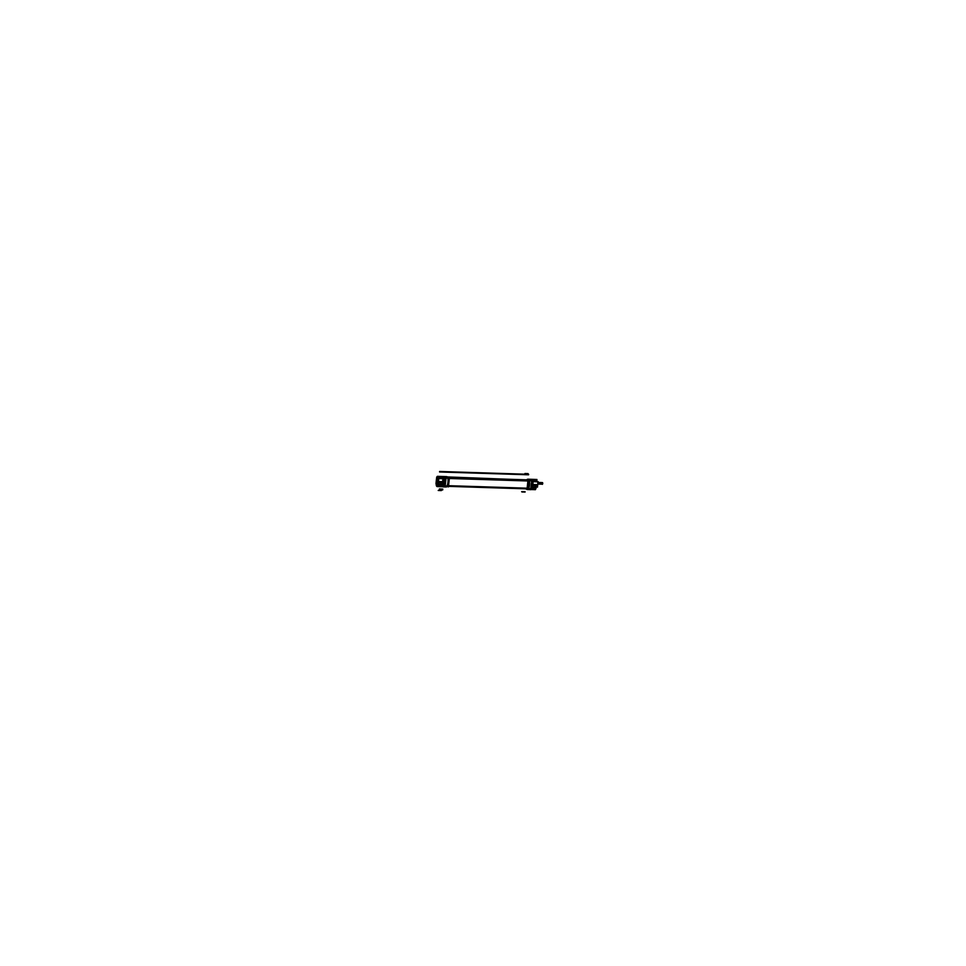 <?xml version="1.0" encoding="UTF-8"?>
<svg xmlns="http://www.w3.org/2000/svg" width="966" height="966" viewBox="0 0 966 966"><rect width="100%" height="100%" fill="white"/><g stroke="black" fill="none" stroke-linecap="round" stroke-linejoin="round"><path stroke-width="1.45" d="M532.773 485.632L534.488 485.681L532.773 485.632M534.295 487.178L532.495 487.13L534.295 487.178A0.761 0.616 104.9 0 0 534.621 485.705A0.761 0.616 -75.1 0 1 534.331 487.178A0.761 0.616 -75.1 0 0 534.536 485.693A0.761 0.616 -75.1 0 1 534.609 485.705A0.761 0.616 104.9 0 0 534.464 485.693M534.295 487.516A1.099 0.894 104.9 0 0 534.572 485.355L532.568 485.294L534.572 485.355A1.099 0.894 104.9 0 1 534.693 485.379A1.099 0.894 -75.1 0 1 534.246 487.516L532.459 487.456L534.246 487.516A1.099 0.894 -75.1 0 0 534.705 485.379A1.099 0.894 104.9 0 1 534.295 487.516A1.099 0.894 104.9 0 0 534.572 485.355A1.099 0.894 104.9 0 1 534.295 487.516L532.338 487.456L534.343 487.516M534.524 485.355L532.834 485.294L534.524 485.355A1.099 0.894 -75.1 0 1 534.705 485.379A1.099 0.894 -75.1 0 0 534.488 485.355L534.295 485.318M440.436 482.686L440.484 482.698A0.761 0.616 -75.1 0 1 440.267 484.183A0.761 0.616 104.9 0 0 440.411 482.698L438.504 482.626M440.327 484.195L438.31 484.135A0.761 0.616 -75.1 0 1 438.238 484.111A0.761 0.616 104.9 0 0 438.395 484.135L440.242 484.183A0.761 0.616 -75.1 0 0 440.484 482.698M440.23 484.521A1.099 0.894 104.9 0 0 440.508 482.36L438.54 482.3A1.099 0.894 104.9 0 0 438.371 482.312A1.099 0.894 -75.1 0 1 438.54 482.3L440.472 482.36A1.099 0.894 -75.1 0 1 440.23 484.521L438.274 484.461L440.279 484.521A1.099 0.894 104.9 0 0 440.508 482.36L438.54 482.3A1.099 0.894 104.9 0 0 438.371 482.312A1.099 0.894 -75.1 0 1 438.54 482.3L440.472 482.36A1.099 0.894 -75.1 0 1 440.23 484.521M438.371 484.461L440.182 484.521A1.099 0.894 104.9 0 0 440.424 482.36A1.099 0.894 104.9 0 1 440.194 484.521L438.371 484.461A1.099 0.894 104.9 0 1 438.153 484.437A1.099 0.894 104.9 0 0 438.298 484.461A1.099 0.894 -75.1 0 1 437.562 483.821A1.099 0.894 104.9 0 0 438.371 484.461M528.136 479.221L531.735 479.462L532.773 480.911L531.928 488.663L530.684 489.665A1.884 1.087 91.8 0 0 530.745 489.665A1.884 1.087 91.8 0 0 531.711 488.76L528.559 488.651A1.884 1.087 91.8 0 1 527.593 489.557A1.884 1.087 91.8 0 1 527.46 489.545L526.893 489.412A1.014 0.821 -75.1 0 0 527.025 489.412A1.014 0.821 -75.1 0 1 526.687 489.315A1.703 0.978 91.8 0 1 526.518 489.243L526.53 489.243A1.703 0.978 -88.2 0 0 526.736 489.327L526.301 488.905A1.268 0.725 -88.2 0 0 527.025 488.301A9.262 5.313 91.8 0 0 527.81 480.863L448.864 478.339L527.81 480.863A9.262 5.313 91.8 0 1 527.001 488.289A9.334 5.349 -88.2 0 0 527.847 480.839A1.28 0.737 -88.2 0 0 527.267 479.909L526.784 479.788A1.183 0.676 -88.2 0 0 526.482 479.824A1.171 0.676 -88.2 0 1 526.784 479.8L528.269 479.438A1.014 0.821 -75.1 0 1 528.583 479.353L531.735 479.462L532.809 480.875M530.672 479.402L528.619 479.353A1.884 1.087 91.8 0 1 529.477 480.718A9.938 5.699 91.8 0 1 528.607 488.699L528.221 488.591A1.787 1.026 91.8 0 1 527.17 489.436L526.289 488.893A1.28 0.737 -88.2 0 0 526.977 488.458A9.322 5.349 -88.2 0 0 527.81 480.694A1.208 0.7 -88.2 0 0 527.315 479.993A1.208 0.7 -88.2 0 1 527.786 480.706L447.874 477.965A9.938 5.699 91.8 0 1 446.968 486.236A1.884 1.087 -88.2 0 1 446.063 486.961L446.799 486.792A1.811 1.038 91.8 0 1 446.69 486.84M526.301 488.905A1.28 0.737 -88.2 0 0 526.977 488.458A1.208 0.7 -88.2 0 1 526.385 488.844A1.208 0.7 -88.2 0 0 526.953 488.422L448.019 485.91M526.929 479.836L448.2 477.337L527.267 479.981A1.208 0.7 91.8 0 1 527.726 480.706A9.262 5.313 -88.2 0 1 526.893 488.422A1.208 0.7 91.8 0 1 526.313 488.844M536.722 481.418L533.123 481.31L536.625 481.297A0.773 0.628 104.9 0 0 536.202 480.525A0.773 0.628 -75.1 0 1 536.637 481.322L537.205 481.793A1.449 0.833 91.8 0 1 537.857 483.35A1.449 0.833 91.8 0 1 536.975 484.666L531.831 484.497M532.906 484.57L536.263 484.642L536.045 486.659A1.956 1.582 104.9 0 1 534.234 488.53A1.956 1.582 104.9 0 0 536.045 486.659L536.263 484.678L532.906 484.57L536.359 484.703M536.625 481.297A0.773 0.628 104.9 0 0 536.082 480.5L536.178 480.513A0.773 0.628 -75.1 0 0 536.07 480.513L533.22 480.416M536.07 486.598A1.956 1.582 104.9 0 1 534.198 488.53L534.319 488.542M531.602 479.45L532.483 480.814L531.614 488.796L530.539 489.641L531.614 488.796L528.221 488.639A1.799 1.026 91.8 0 1 527.182 489.448A1.014 0.821 104.9 0 0 527.4 489.533A1.014 0.821 -75.1 0 1 527.182 489.448A1.811 1.038 -88.2 0 0 528.257 488.603L527.545 488.422L528.221 488.639A1.799 1.026 91.8 0 1 527.182 489.448L526.687 489.315A1.014 0.821 -75.1 0 0 526.868 489.388A1.787 1.026 91.8 0 1 526.639 489.303A1.014 0.821 104.9 0 0 526.868 489.388L526.856 489.388M542.53 482.65L537.845 482.432L542.071 482.565L542.506 483.495L542.023 484.183L537.796 484.051L542.3 484.195M447.512 476.902A1.811 1.038 91.8 0 1 447.56 476.926A1.811 1.038 91.8 0 1 448.164 478.001A9.865 5.651 91.8 0 1 447.27 486.2L448.007 485.934A1.28 0.737 91.8 0 1 447.632 486.345L526.579 488.856M444.07 485.983L443.165 485.596L443.974 478.194L442.452 486.164L443.165 485.62L442.44 486.14L442.923 486.852L444.034 486.007L448.043 485.813A9.334 5.349 91.8 0 0 448.852 478.327A9.334 5.349 91.8 0 1 448.043 485.813L447.343 486.055A9.853 5.651 -88.2 0 0 448.2 478.158L447.91 478.122A1.884 1.087 -88.2 0 0 447.053 476.757L446.57 476.624A1.787 1.026 -88.2 0 0 446.534 476.612L447.017 476.757A1.884 1.087 -88.2 0 1 447.898 478.17L448.212 478.206M526.772 479.848L448.429 477.47A1.28 0.737 91.8 0 1 448.828 478.17L448.864 478.194M437.755 479.245L437.477 480.839M437.538 480.863L437.622 479.233L437.707 480.863M436.753 483.495L437.526 481.479L436.753 483.495A1.956 1.582 104.9 0 0 438.141 485.475A1.956 1.582 104.9 0 1 436.753 483.495M437.743 478.605A1.449 0.833 91.8 0 1 438.455 480.138A1.449 0.833 91.8 0 1 437.574 481.503A1.449 0.833 -88.2 0 0 437.634 481.491A1.449 0.833 -88.2 0 0 438.552 480.187A1.449 0.833 -88.2 0 0 437.9 478.629L437.332 478.134L437.9 478.629A1.449 0.833 -88.2 0 1 438.54 480.271A1.449 0.833 -88.2 0 1 437.586 481.491A1.449 0.833 91.8 0 1 437.441 481.466M442.814 486.84L442.452 486.345L444.034 486.007L444.903 478.025L444.034 476.661L443.974 478.194L442.911 477.18L437.296 477.204L436.415 485.596L441.752 485.777L436.415 485.596L437.332 477.18L442.67 477.349L437.332 477.18A0.773 0.628 104.9 0 0 436.644 477.844L437.405 477.216L436.052 483.411L438.178 483.99L438.793 478.411L436.62 477.832L436.004 483.411L436.608 477.82L436.077 483.254M437.344 478.025A0.773 0.628 104.9 0 1 438.045 477.385L442.814 477.289L438.045 477.385A0.773 0.628 104.9 0 0 437.344 478.025A0.773 0.628 104.9 0 1 438.081 477.385M436.427 484.751L437.489 485.306L436.427 484.751M438.19 485.475L441.595 485.584L438.19 485.475A1.956 1.582 -75.1 0 1 436.765 483.435M441.691 485.608L438.081 485.475M442.174 481.539L441.595 484.715M443.925 480.682L442.331 481.648L441.619 485.934M442.645 478.641L438.781 478.508L443.044 478.798L442.742 481.648L443.056 478.786L441.873 485.886M443.213 478.629L443.925 479.691L443.213 478.629L438.757 478.653L443.213 478.629M442.766 477.663L442.283 478.303M447.246 476.793A1.014 0.821 104.9 0 0 447.149 476.769L443.575 476.54L443.418 477.313L441.8 477.349L446.57 476.624L443.454 476.528L441.776 477.349L442.79 476.673L444.577 477.433L443.575 486.647A1.884 1.087 -88.2 0 0 443.974 485.958L447.113 486.067A1.884 1.087 -88.2 0 1 447.089 486.14M441.317 485.753L442.343 486.707M527.943 480.682L527.086 488.518M534.548 485.693L532.532 485.62M532.375 487.13L534.379 487.19M532.834 485.258L535.502 485.343L535.261 487.589L531.385 487.468M530.72 489.412L531.723 480.199L530.745 489.424M445.133 486.695L446.063 477.784M437.405 483.773L437.32 484.473L441.196 484.594L441.45 482.348L437.574 482.227M438.516 482.3L440.52 482.36L438.516 482.3M437.574 483.821A1.099 0.894 104.9 0 0 438.153 484.437A1.099 0.894 104.9 0 1 437.574 483.821M443.02 485.512A1.208 0.7 91.8 0 1 442.38 486.176L441.728 486.007M527.05 488.18L448.103 485.669M442.935 485.741A9.262 5.313 -88.2 0 0 443.768 478.037M532.52 486.924A9.262 5.313 -88.2 0 0 532.966 482.71M527.834 480.983L448.888 478.472M443.177 477.289A1.208 0.7 91.8 0 1 443.805 478.303M442.682 477.156L443.322 477.325M448.453 477.482L527.412 480.005M448.743 477.844L527.605 480.356M442.633 477.651L443.261 477.82M443.116 477.796L443.515 478.436M442.694 485.463A8.754 5.023 -88.2 0 0 443.491 478.17M442.404 485.681L441.776 485.512M525.081 488.76L527.436 489.388L528.45 480.042L526.047 479.812M530.745 489.122L531.723 480.199M535.309 486.562L537.482 487.142L538.086 481.575L535.913 480.996M533.147 480.235L536.83 480.344L536.746 481.213L536.83 480.344L533.147 480.235M532.326 488.651L535.925 488.772L536.13 486.792L535.925 488.772L532.326 488.651M534.645 488.736A1.787 1.026 91.8 0 0 535.418 489.69L531.191 489.557M535.913 480.319A1.787 1.026 91.8 0 1 536.818 479.486A1.787 1.026 91.8 0 1 536.975 479.51L527.991 479.233A1.787 1.026 91.8 0 0 527.822 479.196A1.787 1.026 91.8 0 0 527.448 479.305M533.123 481.322L537.205 481.793A1.449 0.833 91.8 0 1 537.845 483.435A1.449 0.833 91.8 0 1 536.891 484.654M531.964 481.623L537.313 481.793M537.833 483.954A1.449 0.833 -88.2 0 0 537.941 482.879M531.554 489.279L532.242 489.46L532.556 486.502M531.348 479.74L533.232 480.259L532.906 483.266M528.39 480.633L529.078 480.573A9.841 5.639 -88.2 0 1 528.148 488.772L528.571 488.832A1.884 1.087 91.8 0 1 527.69 489.569A1.884 1.087 91.8 0 0 528.547 488.832A1.884 1.087 91.8 0 1 527.508 489.545A1.014 0.821 -75.1 0 1 527.182 489.448L526.663 489.303M527.991 479.233A1.014 0.821 -75.1 0 0 527.75 479.305L528.269 479.438A1.787 1.026 91.8 0 1 529.066 480.778L529.489 480.766A1.884 1.087 91.8 0 0 528.631 479.353A1.884 1.087 91.8 0 1 529.477 480.718L529.078 480.73A9.853 5.651 91.8 0 1 528.221 488.639L527.545 488.458M532.459 480.742L531.578 488.856M531.855 488.422L528.607 488.699A9.938 5.699 91.8 0 0 529.477 480.718L532.483 480.814L531.614 488.796M527.834 479.305A1.703 0.978 -88.2 0 0 527.364 479.353L526.458 479.836M527.834 480.875A1.268 0.725 -88.2 0 0 527.231 479.921L526.748 479.788A1.183 0.676 -88.2 0 0 526.482 479.824L527.339 479.353A1.703 0.978 91.8 0 1 527.786 479.305A1.014 0.821 104.9 0 1 528.028 479.233A1.014 0.821 104.9 0 0 527.786 479.305L527.025 479.667A1.703 0.978 91.8 0 1 527.327 479.365A1.703 0.978 91.8 0 1 527.786 479.305L527.025 479.667M527.001 488.289L448.067 485.777L527.001 488.289A9.334 5.349 -88.2 0 0 527.847 480.839A1.28 0.737 -88.2 0 0 527.267 479.909L528.305 479.426A1.799 1.026 91.8 0 1 529.078 480.73A9.853 5.651 91.8 0 1 528.221 488.639M528.366 480.827L529.114 480.778A1.811 1.038 -88.2 0 0 528.269 479.414A1.799 1.026 91.8 0 1 529.078 480.73L528.378 480.79L529.078 480.73M527.496 479.788L528.233 479.438A1.014 0.821 103.6 0 1 528.559 479.353A1.014 0.821 104.9 0 0 528.269 479.438L527.521 479.8L528.269 479.438A1.014 0.821 104.9 0 1 528.571 479.353L531.686 479.45A1.884 1.087 91.8 0 1 532.568 480.863L529.416 480.766A1.884 1.087 91.8 0 0 528.535 479.341M528.487 488.832L531.626 488.929A9.938 5.699 -88.2 0 0 532.52 480.657L529.392 480.561A9.938 5.699 -88.2 0 1 528.487 488.832M527.521 488.603L528.197 488.784A9.865 5.651 -88.2 0 0 529.078 480.573L529.465 480.561A9.938 5.699 -88.2 0 1 528.571 488.832M537.953 483.398L542.771 483.555L542.602 482.722M537.953 483.302L542.783 483.459L542.457 484.159M541.479 484.087L542.433 484.34L542.614 482.662L541.648 482.553M447.089 476.902L449.456 477.53L448.441 486.876L446.075 486.248M436.644 477.953L436.064 483.314L436.632 477.965M436.644 483.459L436.064 483.314A1.956 1.582 104.9 0 0 436.342 484.63A1.956 1.582 104.9 0 1 436.064 483.314L436.028 483.266A1.956 1.582 -75.1 0 0 436.342 484.642L436.644 477.711M436.282 484.57A1.787 1.026 -88.2 0 0 437.127 486.562L442.633 486.731M442.343 481.648L441.921 485.536M442.199 481.696L438.443 481.587M443.177 478.605L443.913 479.619M443.165 478.798L437.212 478.255M438.335 478.291L442.561 478.424M442.826 477.276L442.428 478.46L442.549 477.53M443.02 476.612L442.549 477.228M441.583 486.127L443.575 486.647A1.884 1.087 -88.2 0 1 443.008 486.864L446.159 486.973A1.884 1.087 -88.2 0 0 447.041 486.236M442.754 477.252L441.885 477.325M436.016 483.29L436.596 477.929A1.787 1.026 -88.2 0 1 437.61 476.323A1.787 1.026 -88.2 0 1 437.779 476.359L446.775 476.636A1.787 1.026 -88.2 0 0 446.606 476.612A1.787 1.026 -88.2 0 0 446.437 476.612L442.935 477.011M448.079 485.753L447.343 486.031M437.103 486.55L442.464 486.357M443.128 485.681L444.022 486.067L444.903 477.953L443.949 478.122M443.962 478.206L447.898 478.146M443.454 477.144L443.442 476.54M442.911 477.18L442.03 477.083M443.974 476.661L446.558 476.624M446.787 476.673L446.715 476.649A1.014 0.821 104.9 0 0 446.678 476.636A1.014 0.821 -75.1 0 1 446.727 476.649L447.21 476.781A1.014 0.821 -75.1 0 1 447.391 476.854A1.014 0.821 -75.1 0 0 447.137 476.769A1.014 0.821 -75.1 0 1 447.21 476.781L447.572 476.938A1.799 1.026 -88.2 0 0 447.391 476.854A1.799 1.026 -88.2 0 1 448.176 478.001A9.841 5.639 91.8 0 1 447.294 486.2L446.968 486.236A1.884 1.087 -88.2 0 1 445.954 486.949M447.27 486.2A1.811 1.038 91.8 0 1 446.751 486.816A1.799 1.026 -88.2 0 0 447.282 486.2A1.799 1.026 -88.2 0 1 446.485 486.888M443.527 476.528L444.903 478.025L444.034 486.007L447.355 486.031M446.159 486.973A1.884 1.087 -88.2 0 1 446.135 486.973L442.851 486.84A1.884 1.087 -88.2 0 0 443.008 486.864M447.946 477.965L444.819 477.868A9.938 5.699 91.8 0 1 443.913 486.14L447.053 486.236A9.938 5.699 91.8 0 0 447.946 477.965M527.267 479.981L447.572 476.938A1.799 1.026 -88.2 0 1 448.176 478.001A1.787 1.026 -88.2 0 0 447.608 476.963L447.161 476.769M443.949 476.649A1.884 1.087 -88.2 0 1 444.831 478.073L447.983 478.17A1.884 1.087 -88.2 0 0 447.089 476.757L437.61 476.323M527.81 480.863L448.188 478.194M532.459 487.456L534.246 487.516L532.459 487.456M525.069 492.068L521.918 491.972M525.033 491.658L521.664 491.622M438.383 484.123L440.242 484.183M437.562 483.821A1.099 0.894 104.9 0 0 438.298 484.461A1.099 0.894 -75.1 0 1 437.562 483.821M442.488 489.436L439.325 489.339M442.802 489.11L439.445 488.941M439.602 471.468L528.656 474.306M439.554 471.976L528.595 474.801M533.087 481.66L537.289 481.78M534.186 488.53L532.351 488.47M536.951 479.51L527.955 479.221A1.787 1.026 91.8 0 1 528.124 479.221L531.65 479.45L528.112 479.221L531.65 479.45L532.483 480.814L529.477 480.718M523.56 474.149L527.001 474.258M532.556 480.814L529.416 480.718M524.924 473.521L528.052 473.618M537.953 483.35L541.588 483.254M447.983 485.946A1.28 0.737 91.8 0 1 447.294 486.393M448.272 477.397A1.28 0.737 91.8 0 1 448.828 478.17M437.634 480.851L437.683 479.245M442.102 481.684L438.443 481.563L442.102 481.684L441.667 485.596M438.419 478.315L442.525 478.629L438.419 478.315M447.017 486.115L447.041 486.103A9.938 5.699 -88.2 0 0 447.91 478.122A1.884 1.087 -88.2 0 0 447.053 476.757L444.034 476.661M438.781 478.508L443.068 478.798M442.706 489.943L439.264 489.834M443.949 485.995L447.101 486.103M441.353 490.571L438.214 490.474M530.745 489.665L527.593 489.557A1.884 1.087 91.8 0 1 527.508 489.545M442.549 477.554L442.452 478.436M441.667 486.248L442.416 486.719M446.763 486.804L446.099 486.973A1.884 1.087 -88.2 0 0 446.98 486.236M447.041 486.103A9.938 5.699 -88.2 0 0 447.91 478.122L444.903 478.025M447.343 486.055A9.853 5.651 -88.2 0 0 448.2 478.158M447.632 486.345L526.325 488.844L447.632 486.345M531.034 479.305L528.028 479.208M527.364 489.52L530.684 489.665M436.39 484.727L437.187 485.258M442.839 481.66L437.683 481.503M437.381 477.204L436.608 477.832M443.394 476.516L442.79 476.673M536.818 479.486L527.822 479.196M531.711 484.497L537.084 484.666M532.761 480.827L531.904 488.736M531.94 488.651L530.636 489.653M436.378 484.715L437.526 485.306M442.959 481.672L437.574 481.503M437.393 477.216L436.608 477.844M448.429 477.47L447.56 476.926"/></g></svg>
